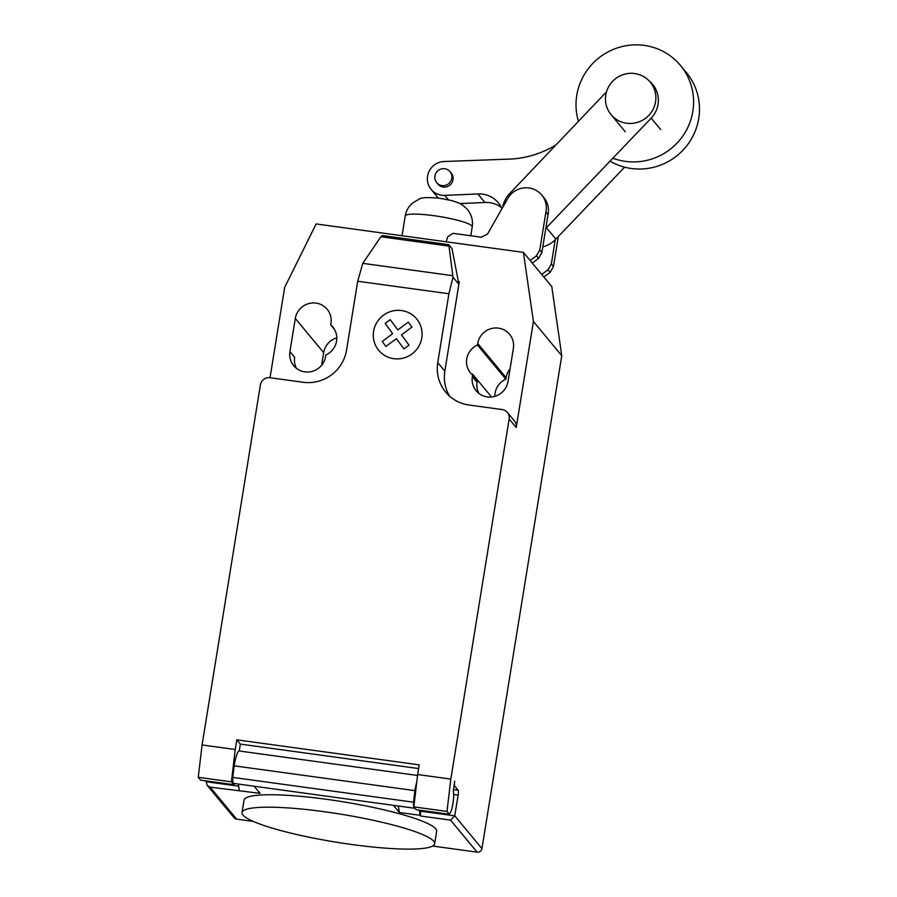<?xml version="1.0" encoding="UTF-8"?>
<svg xmlns="http://www.w3.org/2000/svg" width="897" height="897" viewBox="0 0 897 897"><rect width="100%" height="100%" fill="white"/><g stroke="black" fill="none" stroke-linecap="round" stroke-linejoin="round"><path stroke-width="1.35" d="M605.789 94.992A25.441 24.836 -39.7 0 0 611.081 114.648A25.441 24.836 -39.7 0 0 637.15 122.474A25.441 24.836 -39.7 0 0 655.539 101.809A25.441 24.836 -39.7 0 0 650.247 82.143A25.441 24.836 -39.7 0 0 624.177 74.316A25.441 24.836 -39.7 0 0 605.789 94.992M548.022 269.784L550.153 272.34L543.862 277.016L541.732 274.448L548.022 269.784L551.352 263.909L555.265 239.712M550.153 272.34L553.471 266.476L551.352 263.909M553.471 266.476L558.326 236.505M536.44 255.824L538.57 258.392L532.28 263.056L530.149 260.5L536.44 255.824L539.77 249.96L545.903 212.051A20.889 20.384 140.3 0 0 507.713 198.54L487.52 234.095L481.285 237.2L452.985 233.321L447.659 236.786L446.201 241.786M538.57 258.392L541.889 252.528L548.033 214.607L545.903 212.051M548.033 214.607A20.889 20.384 -39.7 0 0 543.851 197.575L541.732 195.008M541.889 252.528L539.77 249.96M612.875 158.197A59.37 57.946 -39.7 0 0 692.843 111.351A59.37 57.946 -39.7 0 0 680.487 65.459A59.37 57.946 -39.7 0 0 619.67 47.193A59.37 57.946 -39.7 0 0 576.76 95.418A59.37 57.946 -39.7 0 0 578.419 121.33M680.487 65.459L686.396 72.579A59.37 57.946 140.3 0 1 698.752 118.46A59.37 57.946 140.3 0 1 610.038 161.157M441.997 185.589A8.645 8.432 140.3 0 1 435.964 173.065A8.645 8.432 140.3 0 1 451.808 178.312A8.645 8.432 140.3 0 1 441.997 185.589M436.716 182.674L437.893 184.098A8.645 8.432 -39.7 0 0 452.996 179.736A8.645 8.432 -39.7 0 0 451.191 173.054L450.014 171.63M459.858 203.574L484.918 202.487A25.452 24.847 140.3 0 1 501.3 207.431M484.918 202.487L477.821 193.954L444.766 195.378A17.189 16.774 140.3 0 1 428.957 171.641A17.189 16.774 140.3 0 1 444.105 161.516L510.976 159.038A95.575 93.277 -39.7 0 0 555.972 144.922M501.905 208.754A25.452 24.847 -39.7 0 0 498.25 202.744A25.452 24.847 -39.7 0 0 477.821 193.954M431.143 189.424L438.241 197.968A17.189 16.774 -39.7 0 0 438.308 198.058M502.701 207.364A25.677 25.06 140.3 0 1 509.418 193.842L606.518 91.808M649.204 80.965A25.867 25.251 140.3 0 1 652.635 84.374A25.867 25.251 140.3 0 1 651.177 118.146L546.419 227.692A25.677 25.06 140.3 0 1 545.813 228.331M542.808 246.854A25.677 25.06 -39.7 0 0 555.871 239.084L546.419 227.692M555.871 239.084L624.637 167.167M242.964 815.059A97.56 14.184 -170.8 0 0 344.022 843.393A97.56 14.184 -170.8 0 0 434.641 843.741A97.56 14.184 -170.8 0 0 433.711 841.229A97.56 14.184 -170.8 0 0 387.078 823.48A97.56 14.184 -170.8 0 0 242.033 812.547A97.56 14.184 -170.8 0 0 242.964 815.059M242.033 812.547L244.04 800.124A97.56 14.184 9.2 0 1 389.096 811.056A97.56 14.184 9.2 0 1 435.718 828.806A97.56 14.184 9.2 0 1 436.66 831.317L434.641 843.741M453.96 785.895L454.644 785.996A4.238 0.695 -82.2 0 1 454.723 781.141L453.31 791.423A11.022 1.794 -82.2 0 1 452.907 803.701A11.022 1.794 -82.2 0 1 450.63 812.11L449.363 814.274L446.998 811.426L450.821 779.089L417.654 774.537L413.831 806.874L446.998 811.426M362.747 263.348L380.889 236.752L382.47 235.563L448.803 244.668L453.007 277.251L448.904 293.756L357.701 281.243L362.747 263.348L452.794 275.704M448.646 246.058L380.889 236.752M458.356 281.49L451.998 248.514L448.803 244.668M458.188 283.486L459.275 281.613L458.3 281.49L458.188 283.486L453.007 277.251M448.904 293.756L437.758 362.623L444.845 371.167L459.275 281.613M202.072 744.959L198.248 777.295L231.415 781.848L235.238 749.511L202.072 744.959L260.399 384.869A8.477 8.275 140.3 0 1 270.031 377.715L303.197 382.268A38.167 37.248 -39.7 0 0 346.545 350.11L357.701 281.243M235.238 749.511L236.808 739.834L240.351 744.106L418.619 768.561M417.654 774.537L419.224 764.861L236.808 739.834M437.758 362.623A38.167 37.248 -39.7 0 0 445.697 392.124A38.167 37.248 -39.7 0 0 469.03 405.018L502.197 409.57A8.477 8.275 140.3 0 1 509.148 418.989L450.821 779.089M454.644 785.996L458.199 790.268L453.355 789.607M432.601 846.039L477.126 852.15A4.238 4.137 -39.7 0 0 481.936 848.573L454.757 815.833L458.109 795.123A4.238 0.695 97.8 0 0 458.199 790.268M419.291 810.148L420.099 815.306L399.367 812.469L393.458 805.349L414.19 808.197L414.279 807.423M413.831 806.874L416.197 809.722L449.363 814.274M240.351 744.106L239.241 750.991A18.658 3.039 97.8 0 0 234.151 765.825L232.783 777.407L413.539 802.198L414.907 790.627L234.151 765.825M414.907 790.627A18.658 3.039 -82.2 0 1 416.769 782.005M232.783 777.407A12.726 2.074 97.8 0 0 233.422 783.384L254.165 786.243L260.063 793.352L210.077 787.129L207.084 785.211L206.142 780.906M233.422 783.384L414.179 808.186A12.726 2.074 -82.2 0 1 413.539 802.198M234.453 783.541L233.781 784.696L231.415 781.848M198.248 777.295L200.614 780.143L233.781 784.696M420.099 815.306L420.682 816.023A4.238 0.695 -82.2 0 1 420.76 811.168L420.895 810.372M399.367 812.469L398.358 806.022M207.084 785.211L234.072 817.728A4.238 4.137 -39.7 0 0 236.662 819.163L253.358 821.45M238.333 784.068L239.331 790.515M420.76 811.168L454.757 815.833L450.529 820.116L477.126 852.15M444.845 371.167A38.167 37.248 -39.7 0 0 449.565 396.115M507.377 412.441L514.474 420.985A8.477 8.275 140.3 0 1 516.235 427.533L509.148 418.989M270.031 377.715L284.663 287.376L316.125 223.947L523.411 252.382L533.412 321.496L516.235 427.533M477.473 345.02A18.232 17.794 -39.7 0 0 472.596 375.114L472.349 376.639A18.232 17.794 -39.7 0 0 494.83 396.339A18.232 17.794 -39.7 0 0 508.005 381.528L513.376 348.384A18.232 17.794 -39.7 0 0 490.906 328.683A18.232 17.794 -39.7 0 0 477.72 343.495L477.473 345.02L505.841 379.184A18.232 17.794 -39.7 0 0 494.875 396.317M325.835 354.977A18.232 17.794 -39.7 0 0 330.713 324.882L330.959 323.357A18.232 17.794 -39.7 0 0 308.49 303.657A18.232 17.794 -39.7 0 0 295.304 318.469L289.933 351.602A18.232 17.794 -39.7 0 0 312.414 371.313A18.232 17.794 -39.7 0 0 325.589 356.501L325.835 354.977M481.936 848.573L561.769 355.672L551.778 286.558L523.411 252.382M330.713 324.882L334.446 329.39M336.79 337.844A18.232 17.794 -39.7 0 0 323.671 352.644L321.631 365.247M472.596 375.114L477.327 380.81L477.081 382.324A18.232 17.794 140.3 0 0 478.819 393.323M473.594 376.303A18.232 17.794 140.3 0 1 472.495 374.038L491.522 396.967M533.412 321.496L561.769 355.672M510.045 368.925A18.232 17.794 -39.7 0 0 506.087 377.671L505.841 379.184M296.402 368.297A18.232 17.794 140.3 0 1 294.665 357.298L289.933 351.602M409.021 345.132L403.942 348.899L396.373 338.651L385.901 346.433L382.234 341.454L392.707 333.673L385.149 323.425L390.24 319.657L397.797 329.905L408.281 322.124L411.936 327.091L401.464 334.873L409.021 345.132M421.781 337.911A24.645 24.051 -39.7 0 0 389.018 312.122A24.645 24.051 -39.7 0 0 382.268 353.799A24.645 24.051 -39.7 0 0 421.781 337.911M448.433 199.796L444.766 195.378M660.629 129.538L651.177 118.146M472.226 226.806C473.123 220.348 471.53 214.585 467.438 209.517C460.733 202.946 460.116 203.44 451.64 200.58L439.833 198.259C427.858 197.161 420.895 197.486 418.955 199.212L412.216 203.294C408.427 206.725 406.106 210.952 405.242 215.964L405.242 215.964A33.929 4.934 9.2 0 1 434.002 215.695A33.929 4.934 9.2 0 1 471.9 225.932A33.929 4.934 9.2 0 1 472.226 226.806L470.768 235.754M453.691 794.518L458.109 795.123M238.658 786.176L206.007 781.702M236.662 819.163L210.077 787.129M420.682 816.023L450.529 820.116M295.304 318.469L323.671 352.644M472.349 376.639L477.081 382.324M477.72 343.495L506.087 377.671M625.265 131.736L611.081 114.648M402.035 235.732L405.242 215.964M239.207 750.991L417.553 775.457"/></g></svg>
